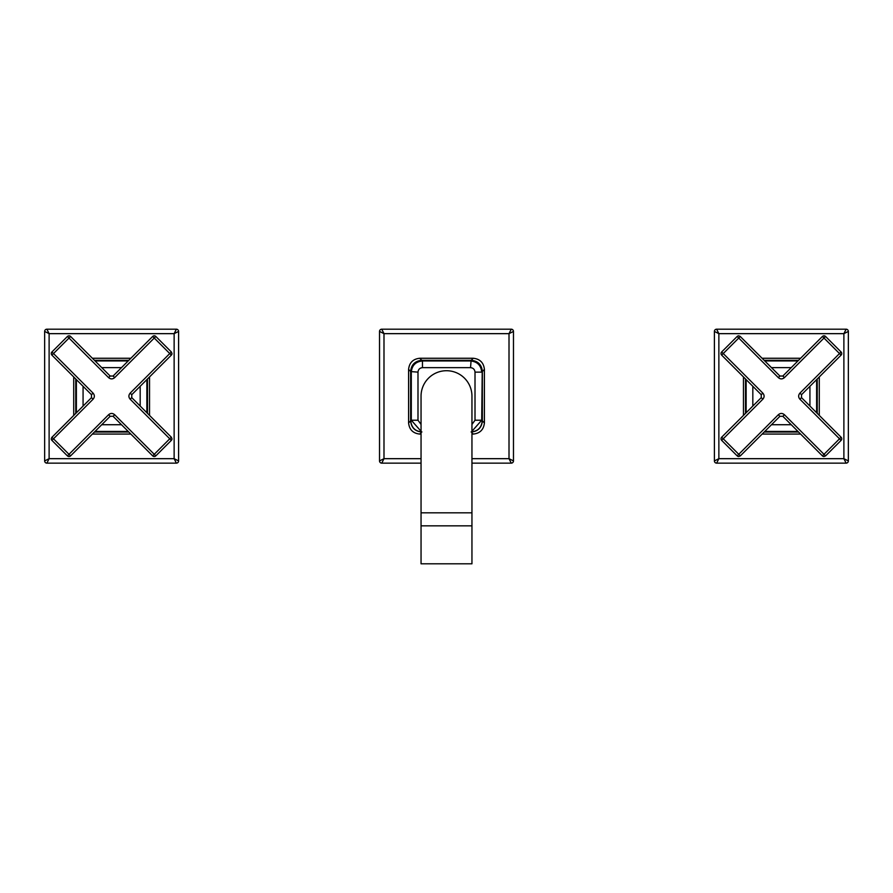 <?xml version="1.0" encoding="UTF-8"?>
<svg xmlns="http://www.w3.org/2000/svg" width="893" height="893" viewBox="0 0 893 893"><rect width="100%" height="100%" fill="white"/><g stroke="black" fill="none" stroke-linecap="round" stroke-linejoin="round"><path stroke-width="1.34" d="M471.95 563.807L471.95 525.854L421.049 525.854L421.049 396.168A25.451 25.451 0 0 0 421.049 396.179A25.451 25.451 0 0 1 446.5 370.718A25.451 25.451 0 0 1 471.95 396.168A25.451 25.451 0 0 0 471.95 396.168L471.95 525.854L421.049 525.854L421.049 563.807L471.95 563.807M482.253 387.696L482.253 371.577C481.595 364.791 477.878 361.073 471.102 360.415L421.898 360.415C415.122 361.073 411.405 364.791 410.747 371.577L410.747 420.77C411.405 427.546 415.122 431.263 421.898 431.933M438.028 360.415L471.102 360.415L470.544 367.659C473.245 367.949 474.73 369.434 475.009 372.124L481.707 372.124C481.037 365.349 477.32 361.632 470.544 360.962L422.456 360.962L422.456 367.659C419.755 367.949 418.27 369.434 417.991 372.124L410.747 371.577L410.747 404.641M421.797 432.033C415.022 431.375 411.293 427.658 410.635 420.882L410.635 371.466C411.293 364.69 415.022 360.973 421.797 360.303L471.203 360.303C477.978 360.973 481.707 364.69 482.365 371.466L482.365 420.882C481.707 427.658 477.978 431.375 471.203 432.033M471.102 431.933C477.878 431.263 481.595 427.546 482.253 420.77L482.242 421.396M421.128 360.437L422.456 360.962C415.68 361.632 411.963 365.349 411.293 372.124L411.293 420.223L417.991 420.223L421.049 424.454M471.95 431.286L481.707 420.223L482.253 420.77M471.95 424.454L475.009 420.223L481.707 420.223L482.231 370.807M410.769 421.541L411.293 420.223L421.049 431.286M410.635 371.466L408.592 369.423C409.307 362.692 413.024 358.975 419.755 358.26L473.245 358.26C479.976 358.975 483.693 362.692 484.408 369.423L484.408 422.914C483.693 429.645 479.976 433.373 473.245 434.076L471.95 434.076M421.049 434.076L419.755 434.076C413.024 433.373 409.307 429.645 408.592 422.914L410.635 420.882M408.592 369.423L408.592 422.914M471.95 458.678L509.01 458.678L513.475 460.911A2.232 2.232 0 0 1 511.243 463.143L509.01 458.678L509.01 333.658L511.243 329.193A2.232 2.232 0 0 1 513.475 331.426L509.01 333.658L383.99 333.658L379.525 331.426A2.232 2.232 0 0 1 381.757 329.193L383.99 333.658L383.99 458.678L381.757 463.143A2.232 2.232 0 0 1 379.525 460.911L383.99 458.678L421.049 458.678M513.475 331.426L513.475 460.911M511.243 463.143L471.95 463.143M421.049 463.143L381.757 463.143M381.757 329.193L511.243 329.193M379.525 460.911L379.525 331.426M174.135 458.678L178.6 460.911A2.232 2.232 0 0 1 176.368 463.143L174.135 458.678L174.135 333.658L176.368 329.193A2.232 2.232 0 0 1 178.6 331.426L174.135 333.658L49.115 333.658L44.65 331.426A2.232 2.232 0 0 1 46.883 329.193L49.115 333.658L49.115 458.678L46.883 463.143A2.232 2.232 0 0 1 44.65 460.911L49.115 458.678L174.135 458.678M178.6 331.426L178.6 460.911M176.368 463.143L46.883 463.143M46.883 329.193L176.368 329.193M44.65 460.911L44.65 331.426M843.885 458.678L848.35 460.911A2.232 2.232 0 0 1 846.117 463.143L843.885 458.678L843.885 333.658L846.117 329.193A2.232 2.232 0 0 1 848.35 331.426L843.885 333.658L718.865 333.658L714.4 331.426A2.232 2.232 0 0 1 716.632 329.193L718.865 333.658L718.865 458.678L716.632 463.143A2.232 2.232 0 0 1 714.4 460.911L718.865 458.678L843.885 458.678M848.35 331.426L848.35 460.911M846.117 463.143L716.632 463.143M716.632 329.193L846.117 329.193M714.4 460.911L714.4 331.426M761.238 394.706L721.656 355.124L723.241 353.55L762.823 393.121L761.238 394.706L761.294 397.698M801.456 397.698L799.927 399.216C798.23 397.184 798.23 395.152 799.927 393.121L801.512 394.706L841.083 355.135L839.498 353.55L841.083 351.976A2.232 2.154 -45 0 1 841.697 353.55A2.232 2.232 0 0 0 841.083 351.976L825.567 336.46L784.422 377.616C782.391 379.313 780.359 379.313 778.328 377.616L737.171 336.46L721.656 351.965L723.241 353.55L740.33 336.46L738.745 335.801A2.232 2.232 0 0 0 737.171 336.46M841.708 438.798A2.232 2.154 -135 0 1 841.094 440.383L799.927 399.216M779.902 416.305L740.33 455.876L738.757 454.303L778.328 414.732L779.902 416.305L782.848 416.305L822.42 455.888A2.232 2.232 0 0 0 824.005 456.546L825.578 455.888L824.005 454.314L822.42 455.888M778.328 414.732C780.359 413.024 782.391 413.024 784.422 414.732L782.848 416.305M737.183 455.876L738.757 454.303L723.252 438.787L721.667 440.372L737.183 455.876A2.232 2.232 0 0 0 738.757 456.535L740.33 455.876M841.039 437.28L824.005 454.314L784.422 414.732M822.475 336.516L839.498 353.55L799.927 393.121M825.567 336.46L823.993 335.813A2.232 2.154 135 0 1 825.567 336.46M782.893 376.087L784.422 377.616M779.857 376.087L778.328 377.616M740.275 336.516L779.902 376.031L782.848 376.031L822.42 336.46A2.232 2.232 0 0 1 823.993 335.813M762.823 393.121C764.52 395.152 764.52 397.184 762.823 399.216L723.252 438.787L721.723 437.269M762.823 399.216L761.238 397.642L721.667 437.213A2.232 2.232 0 0 0 721.667 440.372M721.042 353.55A2.232 2.154 45 0 1 721.656 351.965A2.232 2.232 0 0 0 721.656 355.124M801.512 394.706L801.512 397.642L841.094 437.224A2.232 2.232 0 0 1 841.094 440.383L825.578 455.888M110.152 416.305L70.58 455.888L68.995 454.314L108.578 414.732L110.152 416.305L113.143 416.25M113.143 376.087L114.672 377.616C112.641 379.313 110.609 379.313 108.578 377.616L110.152 376.031L70.58 336.46L69.007 338.045L67.433 336.46A2.232 2.154 -135 0 1 69.007 335.846A2.232 2.232 0 0 0 67.433 336.46L51.917 351.976L93.073 393.121C94.77 395.152 94.77 397.184 93.073 399.216L51.906 440.383L67.421 455.888L68.995 454.314L51.906 437.224L51.258 438.798A2.232 2.232 0 0 0 51.906 440.383M108.578 414.732C110.609 413.024 112.641 413.024 114.672 414.732L155.817 455.876L171.333 440.372L130.177 399.216C128.48 397.184 128.48 395.152 130.177 393.121L169.759 353.55L171.344 355.124A2.232 2.232 0 0 0 171.992 353.55L171.344 351.965L155.828 336.46A2.232 2.232 0 0 0 154.255 335.801A2.232 2.154 135 0 1 155.828 336.46L114.672 377.616M130.177 399.216L131.762 397.642L171.333 437.213L152.725 455.821M171.344 355.124L131.762 394.706L130.177 393.121M152.725 336.516L169.759 353.55L171.344 351.965M171.333 440.372A2.232 2.232 0 0 0 171.981 438.787L171.333 437.213M51.973 355.079L69.007 338.045L108.578 377.616M51.917 351.976L51.269 353.55A2.232 2.154 45 0 1 51.917 351.976M91.544 394.65L93.073 393.121M91.544 397.698L93.073 399.216M51.961 437.28L91.488 397.642L91.488 394.706L51.917 355.135A2.232 2.232 0 0 1 51.269 353.55M114.672 414.732L113.098 416.305L152.67 455.876A2.232 2.232 0 0 0 155.817 455.876M68.995 456.502A2.232 2.154 -45 0 1 67.421 455.888A2.232 2.232 0 0 0 70.58 455.888M149.533 376.935L149.533 415.412M92.381 358.26L130.869 358.26M73.717 376.935L73.717 415.412M130.869 434.076L92.381 434.076M819.283 376.935L819.283 415.412M762.131 358.26L800.619 358.26M743.467 376.935L743.467 415.412M800.619 434.076L762.131 434.076M475.009 420.223L475.009 372.124M470.544 367.659L422.456 367.659M417.991 372.124L417.991 420.223M421.049 432.781L419.755 434.076M482.365 420.882L484.408 422.914M473.245 434.076L471.95 432.781M419.755 358.26L421.797 360.303M471.203 360.303L473.245 358.26M484.408 369.423L482.365 371.466M128.826 432.045L94.424 432.045M75.76 413.381L75.76 378.967M147.49 378.967L147.49 413.381M94.424 360.303L128.826 360.303M798.576 432.045L764.174 432.045M745.51 413.381L745.51 378.967M817.24 378.967L817.24 413.381M764.174 360.303L798.576 360.303M817.117 413.247L817.117 379.09L817.117 413.247M798.454 360.426L764.296 360.426L798.454 360.426M764.296 431.922L798.454 431.922L764.296 431.922M745.633 379.09L745.633 413.247L745.633 379.09M746.135 412.745L746.135 379.592M752.821 386.289L752.821 406.058M797.951 431.419L764.799 431.419M771.496 424.722L791.254 424.722M764.799 360.928L797.951 360.928M791.254 367.626L771.496 367.626M816.615 379.592L816.615 412.745M809.929 406.058L809.929 386.289M75.883 379.09L75.883 413.247L75.883 379.09M94.546 431.922L128.704 431.922L94.546 431.922M128.704 360.426L94.546 360.426L128.704 360.426M147.367 413.247L147.367 379.09L147.367 413.247M146.865 379.592L146.865 412.745M140.179 406.058L140.179 386.289M95.049 360.928L128.201 360.928M121.504 367.626L101.746 367.626M128.201 431.419L95.049 431.419M101.746 424.722L121.504 424.722M76.385 412.745L76.385 379.592M83.071 386.289L83.071 406.058M471.95 512.816L421.049 512.816M414.765 429.354L413.414 428.015M414.653 363.083L413.314 364.444M410.758 370.941L410.747 371.577M479.675 427.903L478.347 429.254M479.586 364.333L478.235 362.993M471.727 360.437L471.102 360.415M841.083 355.135A2.232 2.232 0 0 0 841.731 353.55M70.58 336.46A2.232 2.232 0 0 0 69.007 335.813M131.762 397.642L131.762 394.706M154.255 335.801A2.232 2.232 0 0 0 152.67 336.46L113.098 376.031L110.152 376.031"/></g></svg>
